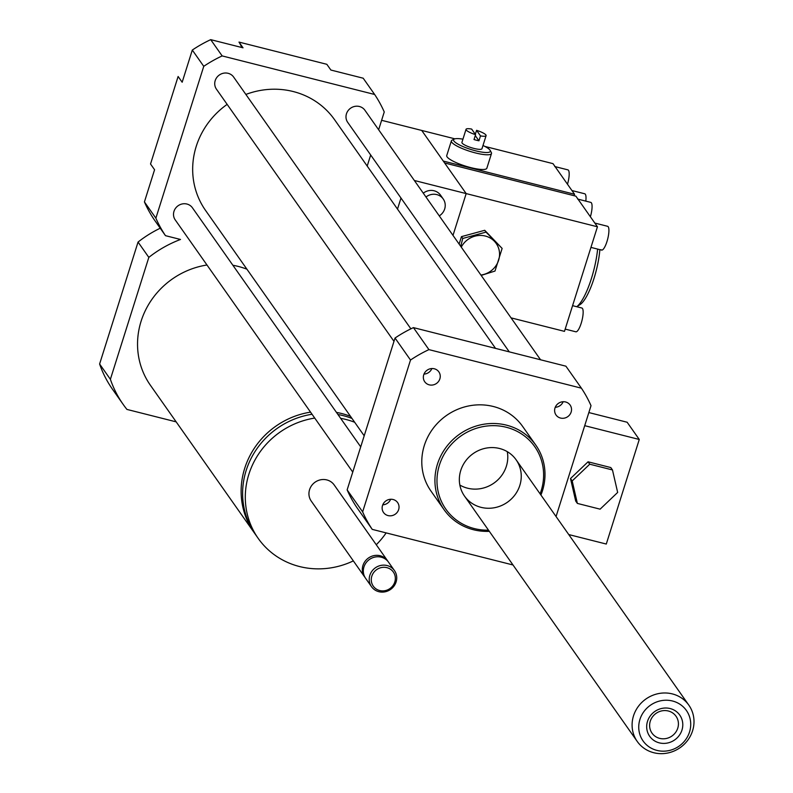 <?xml version="1.0" encoding="UTF-8"?>
<svg xmlns="http://www.w3.org/2000/svg" width="793" height="793" viewBox="0 0 793 793"><rect width="100%" height="100%" fill="white"/><g stroke="black" fill="none" stroke-linecap="round" stroke-linejoin="round"><path stroke-width="1.19" d="M617.658 492.433L600.113 509.165L577.373 503.416L572.189 480.935L589.744 464.202L612.474 469.952L617.658 492.433M572.189 480.935L570.504 478.536L575.688 501.027L577.373 503.416M570.504 478.536L588.059 461.804L589.744 464.202M588.059 461.804L610.788 467.553L612.474 469.952M568.75 534.561L606.288 544.048L639.267 439.471L627.144 422.243L588.842 412.558M584.709 425.672L639.267 439.471M513.002 564.973L372.244 529.377L356.751 507.371A126.186 118.94 -35.1 0 1 347.146 489.886L395.033 338.026L410.516 360.032A126.186 118.94 -35.1 0 1 428.924 349.624L581.408 388.183A126.186 118.94 -35.1 0 1 591.013 405.679L556.062 516.54M310.559 412.142A78.864 74.344 144.9 0 0 244.68 468.395A78.864 74.344 144.9 0 0 254.028 532.46A78.864 74.344 144.9 0 0 254.781 533.511M350.506 416.345A78.864 74.344 144.9 0 0 336.46 412.4M254.028 532.46L150.442 385.319A78.864 74.344 -35.1 0 1 141.095 321.244A78.864 74.344 -35.1 0 1 206.983 265.001M232.874 265.259A78.864 74.344 -35.1 0 1 246.92 269.204M312.046 414.253A78.864 74.344 144.9 0 0 246.157 470.497A78.864 74.344 144.9 0 0 255.515 534.561L258.201 538.388A78.864 74.344 144.9 0 0 353.341 560.889M351.983 418.446A78.864 74.344 144.9 0 0 337.937 414.501M314.742 418.08A78.864 74.344 144.9 0 0 248.853 474.323A78.864 74.344 144.9 0 0 258.201 538.388M376.269 544.741A78.864 74.344 144.9 0 0 386.151 532.896M354.679 422.272A78.864 74.344 144.9 0 0 340.633 418.327M388.015 561.484A14.016 13.213 144.9 0 0 387.529 560.74L334.16 484.929A14.016 13.213 144.9 0 0 320.759 479.765A14.016 13.213 144.9 0 0 309.567 489.678A14.016 13.213 144.9 0 0 311.233 501.067L364.602 576.888A14.016 13.213 144.9 0 0 365.137 577.582M387.529 560.74A14.016 13.213 144.9 0 0 374.137 555.586A14.016 13.213 144.9 0 0 362.936 565.498A14.016 13.213 144.9 0 0 364.602 576.888M394.438 570.554L388.54 562.178A14.016 13.213 144.9 0 0 375.148 557.023A14.016 13.213 144.9 0 0 363.947 566.936A14.016 13.213 144.9 0 0 365.613 578.325L371.511 586.691A14.016 13.213 144.9 0 0 390.582 589.427A14.016 13.213 144.9 0 0 394.438 570.554A14.016 13.213 144.9 0 0 381.036 565.389A14.016 13.213 144.9 0 0 369.845 575.302A14.016 13.213 144.9 0 0 371.511 586.691M371.818 576.194A12.272 11.568 144.9 0 0 385.923 590.458A12.272 11.568 144.9 0 0 392.178 570.643A12.272 11.568 144.9 0 0 371.818 576.194M160.236 228.215A112.16 105.727 144.9 0 0 138.051 242.063L99.611 364.007A112.16 105.727 144.9 0 0 112.437 389.175L123.222 404.48A112.16 105.727 144.9 0 0 126.92 409.416L176.175 421.866M378.638 129.765L384.248 111.962A126.186 118.94 144.9 0 0 374.643 94.476L222.159 55.916A126.186 118.94 144.9 0 0 203.751 66.325L155.874 218.174A126.186 118.94 144.9 0 0 165.479 235.67L180.507 239.466A112.16 105.727 144.9 0 0 148.826 257.378L138.051 242.063M148.826 257.378L110.386 379.312L99.611 364.007M110.386 379.312A112.16 105.727 144.9 0 0 123.222 404.48M165.479 235.67L154.03 219.403A126.186 118.94 144.9 0 1 144.425 201.918L154.576 169.732L150.531 163.992L178.118 76.495L182.162 82.234L192.302 50.058A126.186 118.94 144.9 0 1 210.71 39.65L243.025 47.818L238.98 42.079A35.051 33.038 144.9 0 1 241.746 47.501M196.317 47.451L195.702 47.838M148.945 187.564L148.628 188.575M222.159 55.916L210.71 39.65M374.643 94.476L363.194 78.21L330.879 70.042L326.835 64.302L238.98 42.079M203.751 66.325L192.302 50.058M155.874 218.174L144.425 201.918M367.199 166.054L370.688 154.992M555.001 407.979A8.614 8.118 -35.1 0 1 561.88 401.882A8.614 8.118 -35.1 0 1 570.117 405.054A8.614 8.118 -35.1 0 1 567.748 416.662A8.614 8.118 -35.1 0 1 556.022 414.977A8.614 8.118 -35.1 0 1 555.001 407.979M555.249 407.295A8.614 8.118 144.9 0 0 563.149 401.734M429.271 384.853A8.614 8.118 -35.1 0 1 424.751 381.78A8.614 8.118 -35.1 0 1 427.13 370.182A8.614 8.118 -35.1 0 1 438.846 371.858A8.614 8.118 -35.1 0 1 438.559 381.423A8.614 8.118 -35.1 0 1 429.271 384.853M423.977 374.098A8.614 8.118 144.9 0 0 431.878 368.537M398.651 509.592A8.614 8.118 -35.1 0 1 391.772 515.678A8.614 8.118 -35.1 0 1 383.534 512.506A8.614 8.118 -35.1 0 1 385.904 500.908A8.614 8.118 -35.1 0 1 397.63 502.593A8.614 8.118 -35.1 0 1 398.651 509.592M382.761 504.834A8.614 8.118 144.9 0 0 390.662 499.273M540.558 359.774L364.909 110.247A10.517 9.912 144.9 0 0 350.605 108.195A10.517 9.912 144.9 0 0 347.711 122.36L509.275 351.854M360.716 446.856L192.421 207.786A10.517 9.912 144.9 0 0 178.118 205.734A10.517 9.912 144.9 0 0 175.223 219.889L352.756 472.093M410.883 328.837L233.638 77.06A10.517 9.912 144.9 0 0 219.334 75.008A10.517 9.912 144.9 0 0 216.439 89.163L393.982 341.357M495.556 348.395L334.547 119.674A78.864 74.344 144.9 0 0 245.87 94.436M227.145 104.369A78.864 74.344 144.9 0 0 205.575 210.462L364.205 435.803M540.915 495.02A56.085 52.863 144.9 0 0 535.82 445.16A56.085 52.863 144.9 0 0 482.233 424.523A56.085 52.863 144.9 0 0 437.449 464.163A56.085 52.863 144.9 0 0 444.1 509.721A56.085 52.863 144.9 0 0 489.321 531.34M444.1 509.721L430.966 491.065A56.085 52.863 -35.1 0 1 424.314 445.507A56.085 52.863 -35.1 0 1 469.099 405.867A56.085 52.863 -35.1 0 1 522.686 426.505L535.82 445.16M540.092 493.851A54.33 51.208 144.9 0 0 507.817 427.675A54.33 51.208 144.9 0 0 439.431 465.055A54.33 51.208 144.9 0 0 488.498 530.17M460.763 470.447A31.542 29.737 144.9 0 0 464.5 496.081A31.542 29.737 144.9 0 0 507.411 502.237A31.542 29.737 144.9 0 0 516.094 459.762A31.542 29.737 144.9 0 0 485.95 448.154A31.542 29.737 144.9 0 0 460.763 470.447M459.851 485.048A31.542 29.737 144.9 0 0 493.94 483.096A31.542 29.737 144.9 0 0 507.272 451.653M395.033 338.026A126.186 118.94 -35.1 0 1 413.431 327.618L565.915 366.188L581.408 388.183M413.431 327.618L428.924 349.624M372.244 529.377A126.186 118.94 -35.1 0 1 362.639 511.891L410.516 360.032M347.146 489.886L362.639 511.891M664.356 708.06A18.398 17.347 -35.1 0 1 680.563 733.356A18.398 17.347 -35.1 0 1 649.289 735.706A18.398 17.347 -35.1 0 1 664.356 708.06M663.711 710.607A14.68 13.838 144.9 0 0 651.251 718.855A14.68 13.838 144.9 0 0 652.015 733.148A14.68 13.838 144.9 0 0 671.978 736.003A14.68 13.838 144.9 0 0 676.023 716.238A14.68 13.838 144.9 0 0 663.711 710.607M664.187 700.298A26.486 24.97 -35.1 0 1 687.511 736.717A26.486 24.97 -35.1 0 1 642.499 740.097A26.486 24.97 -35.1 0 1 664.187 700.298M662.393 693.062A31.542 29.737 -35.1 0 1 688.839 705.155A31.542 29.737 -35.1 0 1 680.166 747.63A31.542 29.737 -35.1 0 1 637.255 741.475A31.542 29.737 -35.1 0 1 635.619 710.766A31.542 29.737 -35.1 0 1 662.393 693.062M475.324 134.295L476.573 130.33L480.489 135.881L478.942 140.787A10.517 2.21 -162.5 0 1 474.016 139.538L475.562 134.641L471.647 129.081A10.517 2.21 17.5 0 0 466.036 129.318A10.517 2.21 17.5 0 0 475.562 134.641M478.942 140.787L475.275 135.573M480.489 135.881A10.517 2.21 17.5 0 0 486.099 135.643A10.517 2.21 17.5 0 0 476.573 130.33M462.943 139.162A19.28 4.054 17.5 0 0 454.25 139.062L452.129 140.113A21.034 4.421 17.5 0 0 451.376 140.867A21.034 4.421 17.5 0 0 470.1 151.404A21.034 4.421 17.5 0 0 491.491 153.515A21.034 4.421 17.5 0 0 491.303 152.464L490.163 150.392A19.28 4.054 17.5 0 0 482.996 145.486M491.491 153.515L486.852 168.225A21.034 4.421 -162.5 0 1 465.471 166.114A21.034 4.421 -162.5 0 1 446.737 155.577L451.376 140.867M454.25 139.062A19.28 4.054 17.5 0 0 470.725 149.421A19.28 4.054 17.5 0 0 490.163 150.392M466.036 129.318L461.922 142.393A10.517 2.21 17.5 0 0 471.28 147.667A10.517 2.21 17.5 0 0 481.975 148.717L486.099 135.643M554.753 166.54L567.877 169.861A12.272 3.182 104.2 0 1 568.482 170.307A12.272 3.182 104.2 0 1 567.491 184.234M574.092 195.712L574.548 194.255L552.999 163.645L484.87 146.418M585.809 201.125A12.272 3.182 -75.8 0 0 585.313 194.226A12.272 3.182 -75.8 0 0 584.719 193.77L571.931 190.538M511.059 317.864L564.467 331.365L597.446 226.788L575.896 196.168L444.625 162.971L466.175 193.591L421.727 130.448L443.277 161.058L574.548 194.255M381.621 120.308L454.895 138.834M460.713 246.355L462.745 238.455L486.01 232.121L502.128 248.417L494.991 271.057L481.173 275.409M480.905 275.042A20.677 19.498 144.9 0 0 499.431 256.446A20.677 19.498 144.9 0 0 485.346 236.046A20.677 19.498 144.9 0 0 461.268 247.138M459.117 244.075L461.467 236.631L484.721 230.297L486.01 232.121M461.467 236.631L462.745 238.455M484.721 230.297L502.128 248.417M577.651 199.063L590.775 202.384A12.272 3.182 104.2 0 1 590.389 216.767M572.576 305.662L581.854 308.011A12.272 3.182 104.2 0 1 581.933 320.679A12.272 3.182 104.2 0 1 575.837 331.791L565.191 329.105M601.005 249.636A12.272 3.182 -75.8 0 0 601.6 250.092A12.272 3.182 -75.8 0 0 607.349 240.269A12.272 3.182 -75.8 0 0 608.211 226.758A12.272 3.182 -75.8 0 0 607.616 226.302L594.829 223.071M576.779 306.722L580.089 304.581A38.56 10.002 -75.8 0 0 599.865 249.646M576.749 306.713A42.059 10.914 -75.8 0 0 597.625 249.081M414.342 180.487L466.175 193.591L453.001 235.392L466.175 193.591L597.446 226.788M425.98 197.001A12.272 11.568 -35.1 0 1 436.804 194.602A12.272 11.568 -35.1 0 1 443.228 198.984A12.272 11.568 -35.1 0 1 439.272 215.884M423.284 193.175A12.272 11.568 -35.1 0 1 434.108 190.776A12.272 11.568 -35.1 0 1 440.531 195.147L443.228 198.984M400.99 198.042L397.501 209.104M688.839 705.155L516.094 459.762M637.255 741.475L464.5 496.081M590.944 247.396L601.6 250.092"/></g></svg>

